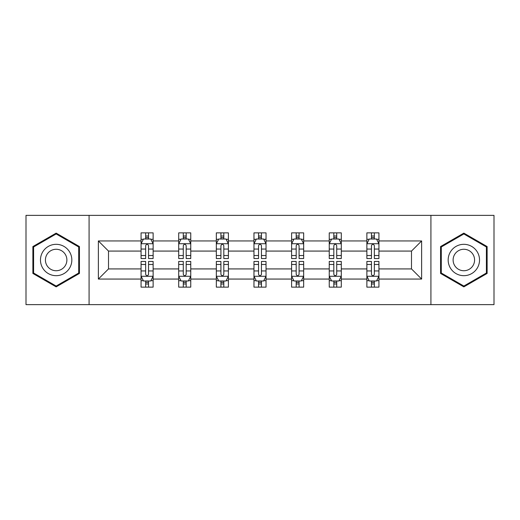 <?xml version="1.0" encoding="UTF-8"?>
<svg xmlns="http://www.w3.org/2000/svg" width="520" height="520" viewBox="0 0 520 520"><rect width="100%" height="100%" fill="white"/><g stroke="black" fill="none" stroke-linecap="round" stroke-linejoin="round"><path stroke-width="0.78" d="M430.918 304.629L494 304.629L494 215.371L430.918 215.371L430.918 304.629L89.083 304.629L89.083 215.371L26 215.371L26 304.629L89.083 304.629M378.931 279.058L378.931 268.925L411.496 268.925L421.629 279.058L378.931 279.058L378.931 287.137L374.348 287.137L374.348 280.989M430.918 215.371L89.083 215.371M366.866 279.058L341.296 279.058L341.296 268.925L366.866 268.925L366.866 287.137L378.931 287.137L378.931 280.696L376.662 280.696M341.296 279.058L341.296 287.137L336.713 287.137L336.713 280.989M329.238 279.058L303.667 279.058L303.667 268.925L329.238 268.925L329.238 287.137L341.296 287.137L341.296 280.696L339.027 280.696M303.667 279.058L303.667 287.137L299.078 287.137L299.078 280.989M291.603 279.058L266.032 279.058L266.032 268.925L291.603 268.925L291.603 287.137L303.667 287.137L303.667 280.696L301.399 280.696M266.032 279.058L266.032 287.137L261.45 287.137L261.45 280.989M253.968 279.058L228.397 279.058L228.397 268.925L253.968 268.925L253.968 287.137L266.032 287.137L266.032 280.696L263.764 280.696M228.397 279.058L228.397 287.137L223.815 287.137L223.815 280.989M216.333 279.058L190.762 279.058L190.762 268.925L216.333 268.925L216.333 287.137L228.397 287.137L228.397 280.696L226.129 280.696M190.762 279.058L190.762 287.137L186.18 287.137L186.18 280.989M178.705 279.058L153.133 279.058L153.133 268.925L178.705 268.925L178.705 287.137L190.762 287.137L190.762 280.696L188.5 280.696M153.133 279.058L153.133 287.137L148.551 287.137L148.551 280.989M141.07 279.058L98.371 279.058L98.371 240.942L141.07 240.942L141.07 251.076L108.505 251.076L108.505 268.925L141.07 268.925L141.07 287.137L153.133 287.137L153.133 280.696L150.865 280.696M143.338 239.304L141.07 239.304L141.07 232.863L141.07 240.942M145.652 239.011L145.652 232.863L141.07 232.863L153.133 232.863L153.133 240.942L178.705 240.942L178.705 232.863L190.762 232.863L190.762 240.942L216.333 240.942L216.333 232.863L228.397 232.863L228.397 240.942L253.968 240.942L253.968 232.863L266.032 232.863L266.032 240.942L291.603 240.942L291.603 232.863L303.667 232.863L303.667 240.942L329.238 240.942L329.238 232.863L341.296 232.863L341.296 240.942L366.866 240.942L366.866 232.863L378.931 232.863L378.931 240.942L421.629 240.942L421.629 279.058M366.866 240.942L366.866 251.076L341.296 251.076L341.296 240.942M329.238 240.942L329.238 251.076L303.667 251.076L303.667 240.942M291.603 240.942L291.603 251.076L266.032 251.076L266.032 240.942M253.968 240.942L253.968 251.076L228.397 251.076L228.397 240.942M216.333 240.942L216.333 251.076L190.762 251.076L190.762 240.942M178.705 240.942L178.705 251.076L153.133 251.076L153.133 240.942M98.371 240.942L108.505 251.076M411.496 268.925L411.496 251.076L378.931 251.076L378.931 240.942M371.449 238.894L374.348 238.894M333.821 238.894L336.713 238.894M296.186 238.894L299.078 238.894M258.55 238.894L261.45 238.894M220.922 238.894L223.815 238.894M183.287 238.894L186.18 238.894M145.652 238.894L148.551 238.894M145.652 281.106L148.551 281.106M183.287 281.106L186.18 281.106M220.922 281.106L223.815 281.106M258.55 281.106L261.45 281.106M296.186 281.106L299.078 281.106M333.821 281.106L336.713 281.106M371.449 281.106L374.348 281.106M108.505 268.925L98.371 279.058M421.629 240.942L411.496 251.076M79.436 246.558L56.154 233.123L32.877 246.558L32.877 273.442L56.154 286.877L79.436 273.442L79.436 246.558M440.563 246.558L440.563 273.442L463.847 286.877L487.123 273.442L487.123 246.558L463.847 233.123L440.563 246.558M148.551 235.995L145.652 235.995M141.07 255.528L141.07 258.55L145.652 258.55L145.652 255.528L141.07 255.528L141.07 251.076M153.133 251.076L153.133 258.55L148.551 258.55L148.551 245.648C147.583 243.789 146.62 243.789 145.652 245.648L145.652 255.528M150.865 239.304L153.133 239.304L153.133 232.863L148.551 232.863L148.551 239.011M153.133 243.834L150.722 239.011L143.481 239.011L141.07 243.834M145.652 284.005L148.551 284.005M153.133 264.472L153.133 261.45L148.551 261.45L148.551 264.472L153.133 264.472L153.133 268.925M141.07 268.925L141.07 261.45L145.652 261.45L145.652 274.352C146.62 276.211 147.583 276.211 148.551 274.352L148.551 264.472M143.338 280.696L141.07 280.696L141.07 287.137L145.652 287.137L145.652 280.989M141.07 276.166L143.481 280.989L150.722 280.989L153.133 276.166M186.18 235.995L183.287 235.995M180.973 239.304L178.705 239.304L178.705 232.863L183.287 232.863L183.287 239.011M178.705 255.528L178.705 258.55L183.287 258.55L183.287 255.528L178.705 255.528L178.705 251.076M190.762 251.076L190.762 258.55L186.18 258.55L186.18 245.648C185.218 243.789 184.256 243.789 183.287 245.648L183.287 255.528M188.5 239.304L190.762 239.304L190.762 232.863L186.18 232.863L186.18 239.011M190.762 243.834L188.35 239.011L181.116 239.011L178.705 243.834M223.815 235.995L220.922 235.995M218.602 239.304L216.333 239.304L216.333 232.863L220.922 232.863L220.922 239.011M216.333 255.528L216.333 258.55L220.922 258.55L220.922 255.528L216.333 255.528L216.333 251.076M228.397 251.076L228.397 258.55L223.815 258.55L223.815 245.648C222.853 243.789 221.884 243.789 220.922 245.648L220.922 255.528M226.129 239.304L228.397 239.304L228.397 232.863L223.815 232.863L223.815 239.011M228.397 243.834L225.986 239.011L218.751 239.011L216.333 243.834M183.287 284.005L186.18 284.005M190.762 264.472L190.762 261.45L186.18 261.45L186.18 264.472L190.762 264.472L190.762 268.925M178.705 268.925L178.705 261.45L183.287 261.45L183.287 274.352C184.249 276.211 185.218 276.211 186.18 274.352L186.18 264.472M180.973 280.696L178.705 280.696L178.705 287.137L183.287 287.137L183.287 280.989M178.705 276.166L181.116 280.989L188.35 280.989L190.762 276.166M220.922 284.005L223.815 284.005M228.397 264.472L228.397 261.45L223.815 261.45L223.815 264.472L228.397 264.472L228.397 268.925M216.333 268.925L216.333 261.45L220.922 261.45L220.922 274.352C221.884 276.211 222.846 276.211 223.815 274.352L223.815 264.472M218.602 280.696L216.333 280.696L216.333 287.137L220.922 287.137L220.922 280.989M216.333 276.166L218.751 280.989L225.986 280.989L228.397 276.166M42.575 252.161A15.678 15.678 0 0 0 48.315 273.579A15.678 15.678 0 0 0 69.732 267.839A15.678 15.678 0 0 0 63.993 246.422A15.678 15.678 0 0 0 42.575 252.161M46.859 254.631A10.738 10.738 0 0 0 50.785 269.295A10.738 10.738 0 0 0 65.448 265.369A10.738 10.738 0 0 0 61.523 250.705A10.738 10.738 0 0 0 46.859 254.631M78.709 246.981L78.709 273.019L56.154 286.046L33.599 273.019L33.599 246.981L56.154 233.955L78.709 246.981M450.268 252.161A15.678 15.678 0 0 0 456.007 273.579A15.678 15.678 0 0 0 477.425 267.839A15.678 15.678 0 0 0 471.685 246.422A15.678 15.678 0 0 0 450.268 252.161M454.551 254.631A10.738 10.738 0 0 0 458.478 269.295A10.738 10.738 0 0 0 473.142 265.369A10.738 10.738 0 0 0 469.216 250.705A10.738 10.738 0 0 0 454.551 254.631M486.401 246.981L486.401 273.019L463.847 286.046L441.291 273.019L441.291 246.981L463.847 233.955L486.401 246.981M261.45 235.995L258.55 235.995M256.236 239.304L253.968 239.304L253.968 232.863L258.55 232.863L258.55 239.011M253.968 255.528L253.968 258.55L258.55 258.55L258.55 255.528L253.968 255.528L253.968 251.076M266.032 251.076L266.032 258.55L261.45 258.55L261.45 245.648C260.481 243.789 259.519 243.789 258.55 245.648L258.55 255.528M263.764 239.304L266.032 239.304L266.032 232.863L261.45 232.863L261.45 239.011M266.032 243.834L263.62 239.011L256.38 239.011L253.968 243.834M258.55 284.005L261.45 284.005M266.032 264.472L266.032 261.45L261.45 261.45L261.45 264.472L266.032 264.472L266.032 268.925M253.968 268.925L253.968 261.45L258.55 261.45L258.55 274.352C259.519 276.211 260.481 276.211 261.45 274.352L261.45 264.472M256.236 280.696L253.968 280.696L253.968 287.137L258.55 287.137L258.55 280.989M253.968 276.166L256.38 280.989L263.62 280.989L266.032 276.166M299.078 235.995L296.186 235.995M293.872 239.304L291.603 239.304L291.603 232.863L296.186 232.863L296.186 239.011M291.603 255.528L291.603 258.55L296.186 258.55L296.186 255.528L291.603 255.528L291.603 251.076M303.667 251.076L303.667 258.55L299.078 258.55L299.078 245.648C298.116 243.789 297.154 243.789 296.186 245.648L296.186 255.528M301.399 239.304L303.667 239.304L303.667 232.863L299.078 232.863L299.078 239.011M303.667 243.834L301.249 239.011L294.014 239.011L291.603 243.834M296.186 284.005L299.078 284.005M303.667 264.472L303.667 261.45L299.078 261.45L299.078 264.472L303.667 264.472L303.667 268.925M291.603 268.925L291.603 261.45L296.186 261.45L296.186 274.352C297.147 276.211 298.116 276.211 299.078 274.352L299.078 264.472M293.872 280.696L291.603 280.696L291.603 287.137L296.186 287.137L296.186 280.989M291.603 276.166L294.014 280.989L301.249 280.989L303.667 276.166M336.713 235.995L333.821 235.995M331.5 239.304L329.238 239.304L329.238 232.863L333.821 232.863L333.821 239.011M329.238 255.528L329.238 258.55L333.821 258.55L333.821 255.528L329.238 255.528L329.238 251.076M341.296 251.076L341.296 258.55L336.713 258.55L336.713 245.648C335.751 243.789 334.782 243.789 333.821 245.648L333.821 255.528M339.027 239.304L341.296 239.304L341.296 232.863L336.713 232.863L336.713 239.011M341.296 243.834L338.884 239.011L331.65 239.011L329.238 243.834M333.821 284.005L336.713 284.005M341.296 264.472L341.296 261.45L336.713 261.45L336.713 264.472L341.296 264.472L341.296 268.925M329.238 268.925L329.238 261.45L333.821 261.45L333.821 274.352C334.782 276.211 335.745 276.211 336.713 274.352L336.713 264.472M331.5 280.696L329.238 280.696L329.238 287.137L333.821 287.137L333.821 280.989M329.238 276.166L331.65 280.989L338.884 280.989L341.296 276.166M374.348 235.995L371.449 235.995M369.135 239.304L366.866 239.304L366.866 232.863L371.449 232.863L371.449 239.011M366.866 255.528L366.866 258.55L371.449 258.55L371.449 255.528L366.866 255.528L366.866 251.076M378.931 251.076L378.931 258.55L374.348 258.55L374.348 245.648C373.38 243.789 372.418 243.789 371.449 245.648L371.449 255.528M376.662 239.304L378.931 239.304L378.931 232.863L374.348 232.863L374.348 239.011M378.931 243.834L376.519 239.011L369.278 239.011L366.866 243.834M371.449 284.005L374.348 284.005M378.931 264.472L378.931 261.45L374.348 261.45L374.348 264.472L378.931 264.472L378.931 268.925M366.866 268.925L366.866 261.45L371.449 261.45L371.449 274.352C372.418 276.211 373.38 276.211 374.348 274.352L374.348 264.472M369.135 280.696L366.866 280.696L366.866 287.137L371.449 287.137L371.449 280.989M366.866 276.166L369.278 280.989L376.519 280.989L378.931 276.166M153.069 243.718L141.128 243.718M153.133 255.528L148.551 255.528M145.652 249.061L141.07 249.061M153.133 249.061L148.551 249.061M148.551 237.53L145.652 237.53M141.128 276.283L153.069 276.283M141.07 264.472L145.652 264.472M148.551 270.94L153.133 270.94M141.07 270.94L145.652 270.94M145.652 282.471L148.551 282.471M190.703 243.718L178.763 243.718M190.762 255.528L186.18 255.528M183.287 249.061L178.705 249.061M190.762 249.061L186.18 249.061M186.18 237.53L183.287 237.53M228.339 243.718L216.398 243.718M228.397 255.528L223.815 255.528M220.922 249.061L216.333 249.061M228.397 249.061L223.815 249.061M223.815 237.53L220.922 237.53M178.763 276.283L190.703 276.283M178.705 264.472L183.287 264.472M186.18 270.94L190.762 270.94M178.705 270.94L183.287 270.94M183.287 282.471L186.18 282.471M216.398 276.283L228.339 276.283M216.333 264.472L220.922 264.472M223.815 270.94L228.397 270.94M216.333 270.94L220.922 270.94M220.922 282.471L223.815 282.471M265.974 243.718L254.026 243.718M266.032 255.528L261.45 255.528M258.55 249.061L253.968 249.061M266.032 249.061L261.45 249.061M261.45 237.53L258.55 237.53M254.026 276.283L265.974 276.283M253.968 264.472L258.55 264.472M261.45 270.94L266.032 270.94M253.968 270.94L258.55 270.94M258.55 282.471L261.45 282.471M303.602 243.718L291.661 243.718M303.667 255.528L299.078 255.528M296.186 249.061L291.603 249.061M303.667 249.061L299.078 249.061M299.078 237.53L296.186 237.53M291.661 276.283L303.602 276.283M291.603 264.472L296.186 264.472M299.078 270.94L303.667 270.94M291.603 270.94L296.186 270.94M296.186 282.471L299.078 282.471M341.237 243.718L329.297 243.718M341.296 255.528L336.713 255.528M333.821 249.061L329.238 249.061M341.296 249.061L336.713 249.061M336.713 237.53L333.821 237.53M329.297 276.283L341.237 276.283M329.238 264.472L333.821 264.472M336.713 270.94L341.296 270.94M329.238 270.94L333.821 270.94M333.821 282.471L336.713 282.471M378.872 243.718L366.932 243.718M378.931 255.528L374.348 255.528M371.449 249.061L366.866 249.061M378.931 249.061L374.348 249.061M374.348 237.53L371.449 237.53M366.932 276.283L378.872 276.283M366.866 264.472L371.449 264.472M374.348 270.94L378.931 270.94M366.866 270.94L371.449 270.94M371.449 282.471L374.348 282.471"/></g></svg>
